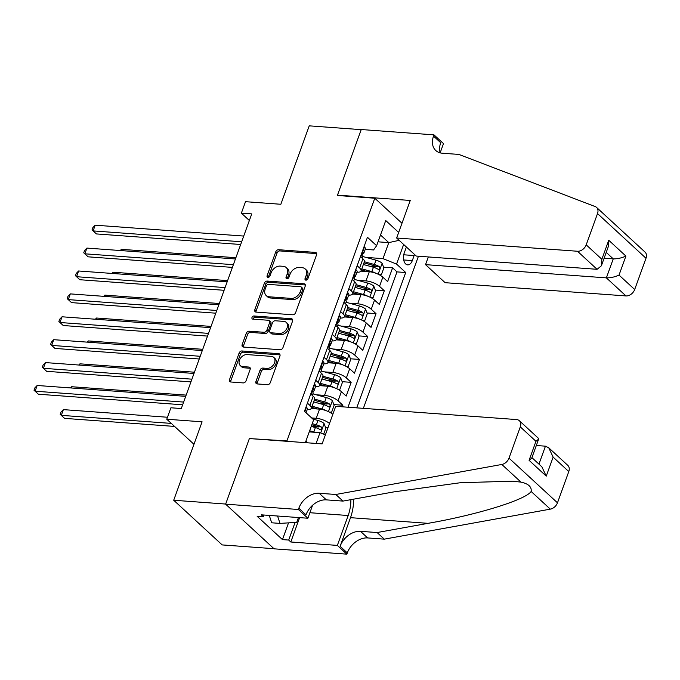 <?xml version="1.0" encoding="UTF-8"?>
<svg xmlns="http://www.w3.org/2000/svg" width="680" height="680" viewBox="0 0 680 680"><rect width="100%" height="100%" fill="white"/><g stroke="black" fill="none" stroke-linecap="round" stroke-linejoin="round"><path stroke-width="1.02" d="M305.923 280.151A1.785 1.292 -47.3 0 0 307.921 278.681L316.565 254.804A2.542 1.853 -47.3 0 0 316.251 252.781A2.542 1.853 -47.3 0 0 315.341 252.407L278.613 249.713A2.542 1.853 -47.3 0 0 275.765 251.812L267.121 275.697A1.785 1.292 -47.3 0 0 267.342 277.108A1.785 1.292 -47.3 0 0 267.979 277.372A1.785 1.292 -47.3 0 0 269.977 275.91L271.091 272.816A8.143 5.916 -47.3 0 1 280.228 266.101L283.288 266.322A8.143 5.916 -47.3 0 1 286.203 267.529A8.143 5.916 -47.3 0 1 287.207 273.998L286.093 277.083A1.785 1.292 -47.3 0 0 286.314 278.502A1.785 1.292 -47.3 0 0 286.951 278.766A1.785 1.292 -47.3 0 0 288.949 277.296L290.062 274.201A8.143 5.916 -47.3 0 1 299.2 267.486L302.26 267.716A8.143 5.916 -47.3 0 1 305.175 268.914A8.143 5.916 -47.3 0 1 306.187 275.383L305.065 278.477A1.785 1.292 -47.3 0 0 305.286 279.888A1.785 1.292 -47.3 0 0 305.923 280.151M255.926 381.531A2.542 1.853 -47.3 0 0 256.241 383.554A2.542 1.853 -47.3 0 0 257.15 383.928L267.461 384.684A2.542 1.853 -47.3 0 0 270.308 382.585L279.913 356.065A2.542 1.853 -47.3 0 0 279.599 354.042A2.542 1.853 -47.3 0 0 278.69 353.668L241.961 350.974A2.542 1.853 -47.3 0 0 239.105 353.073L229.508 379.593A2.542 1.853 -47.3 0 0 229.823 381.616A2.542 1.853 -47.3 0 0 230.732 381.99L243.176 382.908A2.542 1.853 -47.3 0 0 246.032 380.808L250.138 369.452A2.542 1.853 -47.3 0 0 249.824 367.438A2.542 1.853 -47.3 0 0 248.914 367.055L242.743 366.605A6.808 4.947 -47.3 0 1 240.303 365.602A6.808 4.947 -47.3 0 1 240.21 358.649A6.808 4.947 -47.3 0 1 247.095 354.586L271.269 356.354A6.808 4.947 -47.3 0 1 273.708 357.357A6.808 4.947 -47.3 0 1 273.802 364.31A6.808 4.947 -47.3 0 1 266.917 368.373L262.888 368.084A2.542 1.853 -47.3 0 0 260.032 370.183L255.926 381.531L257.236 382.738A2.542 1.853 -47.3 0 0 257.108 383.928M249.917 438.591L286.918 440.946L374.782 198.22L337.365 195.483L361.199 129.65L309.238 125.843L280.84 204.272L245.505 201.688L241.366 213.137L251.753 213.894L181.296 408.536L170.901 407.779L166.761 419.228L193.962 444.287M249.5 438.209L225.667 504.05L173.706 500.242L202.096 421.812L166.761 419.228M292.765 314.78A2.542 1.853 -47.3 0 0 295.613 312.681L305.218 286.161A2.542 1.853 -47.3 0 0 304.903 284.138A2.542 1.853 -47.3 0 0 303.994 283.764L267.265 281.07A2.542 1.853 -47.3 0 0 264.409 283.169L254.813 309.697A2.542 1.853 -47.3 0 0 255.127 311.712A2.542 1.853 -47.3 0 0 256.037 312.094L292.765 314.78M292.561 321.113L282.965 347.633A2.542 1.853 -47.3 0 1 280.109 349.732L243.389 347.046A2.542 1.853 -47.3 0 1 242.471 346.664A2.542 1.853 -47.3 0 1 242.156 344.649L246.27 333.293A2.542 1.853 -47.3 0 1 249.118 331.194L264.019 332.282A2.542 1.853 -47.3 0 0 266.866 330.191L269.594 322.66A2.542 1.853 -47.3 0 0 269.28 320.637A2.542 1.853 -47.3 0 0 268.37 320.263L252.858 319.124A1.785 1.292 -47.3 0 1 252.221 318.861A1.785 1.292 -47.3 0 1 252.203 317.041A1.785 1.292 -47.3 0 1 253.997 315.979L291.337 318.716A2.542 1.853 -47.3 0 1 292.247 319.09A2.542 1.853 -47.3 0 1 292.561 321.113M273.972 548.7L222.19 544.918L173.706 500.242M311.338 426.436L318.656 426.972M325.558 427.482L327.998 427.661M342.295 406.81L342.865 405.246L333.846 404.583M319.625 403.537L326.944 404.073M316.243 394.791L324.522 395.394A10.37 3.562 19.9 0 1 338.079 400.834L341.394 391.671L346.179 396.083L351.152 382.347L342.142 381.684M327.913 380.638L335.231 381.174M324.53 371.892L332.817 372.495A10.37 3.562 19.9 0 1 346.366 377.935L349.681 368.773L354.467 373.184L359.44 359.44L350.429 358.785M336.2 357.74L343.527 358.275M332.817 348.993L341.105 349.596A10.37 3.562 19.9 0 1 354.662 355.036L357.977 345.874L362.754 350.285L367.727 336.541L358.717 335.886M344.497 334.841L351.815 335.376M341.105 326.094L349.392 326.697A10.37 3.562 19.9 0 1 362.95 332.137L366.265 322.975L371.05 327.386L376.023 313.642L367.004 312.987M352.784 311.942L360.102 312.477M349.401 303.195L357.68 303.798A10.37 3.562 19.9 0 1 371.238 309.238L374.552 300.075L379.338 304.487L384.31 290.743L379.525 286.339A10.37 3.562 -160.1 0 0 365.967 280.899L357.688 280.296M361.072 289.043L368.39 289.578M375.3 290.088L384.31 290.743M332.826 414.324A10.37 3.562 -160.1 0 0 319.549 409.139L311.21 408.527M329.511 423.487A10.37 3.562 19.9 0 0 316.234 418.293L311.678 417.962M341.394 391.671A10.37 3.562 -160.1 0 0 327.837 386.24L319.498 385.628M349.681 368.773A10.37 3.562 -160.1 0 0 336.132 363.341L327.786 362.729M357.977 345.874A10.37 3.562 -160.1 0 0 344.42 340.442L336.073 339.83M366.265 322.975A10.37 3.562 -160.1 0 0 352.707 317.543L344.369 316.931M374.552 300.075A10.37 3.562 -160.1 0 0 360.995 294.644L352.656 294.032M406.445 247.044A8.041 4.785 94.2 0 0 406.011 248.064L404.192 253.104A8.041 4.785 94.2 0 0 407.66 264.868A8.041 4.785 94.2 0 0 412.309 260.593L414.137 255.552A8.041 4.785 94.2 0 0 414.477 254.448M363.366 408.349L418.438 256.224M374.782 198.22L401.982 223.278M356.728 407.864L405.722 272.527L396.55 264.078L382.993 258.638L365.976 257.397M305.346 442.654L313.633 419.764L304.462 411.306L367.455 237.277L376.626 245.726L385.747 220.541L398.667 232.441M403.648 244.469L396.55 264.078M347.999 407.226L396.993 271.889L392.598 267.844L387.625 281.588L382.84 277.176A10.37 3.562 -160.1 0 0 369.291 271.745L360.944 271.133M356.949 272.229A10.37 3.562 -160.1 0 0 361.046 270.912A10.37 3.562 -160.1 0 0 359.609 267.988L357.161 265.727M363.375 264.486L373.422 267.274A6.868 2.363 19.9 0 1 378.258 269.365C379.942 269.407 380.273 268.49 379.253 266.62A6.868 2.363 -160.1 0 0 374.416 264.528L364.37 261.74A10.37 3.562 -160.1 0 0 362.925 258.825L360.476 256.572M307.42 403.121L309.876 405.382A10.37 3.562 19.9 0 1 311.312 408.306A10.37 3.562 19.9 0 1 307.207 409.632M311.312 408.306L314.627 399.143A10.37 3.562 -160.1 0 0 313.191 396.227L310.734 393.966M315.716 380.222L318.163 382.483A10.37 3.562 19.9 0 1 319.6 385.407A10.37 3.562 19.9 0 1 315.503 386.733M321.929 378.981L331.976 381.769A6.868 2.363 19.9 0 1 336.812 383.868C338.487 383.902 338.819 382.993 337.807 381.115A6.868 2.363 -160.1 0 0 332.971 379.024L322.923 376.236A10.37 3.562 -160.1 0 0 321.478 373.32L319.03 371.067M324.003 357.323L326.451 359.584A10.37 3.562 19.9 0 1 327.896 362.508A10.37 3.562 19.9 0 1 323.791 363.834M330.216 356.082L340.263 358.87A6.868 2.363 19.9 0 1 345.1 360.969C346.783 361.003 347.115 360.094 346.094 358.216A6.868 2.363 -160.1 0 0 341.258 356.125L331.211 353.337A10.37 3.562 -160.1 0 0 329.766 350.421L327.318 348.168M332.291 334.424L334.738 336.685A10.37 3.562 19.9 0 1 336.183 339.609A10.37 3.562 19.9 0 1 332.078 340.935M338.504 333.183L348.559 335.971A6.868 2.363 19.9 0 1 353.387 338.07C355.07 338.104 355.402 337.195 354.382 335.317A6.868 2.363 -160.1 0 0 349.554 333.225L339.499 330.438A10.37 3.562 -160.1 0 0 338.062 327.522L335.605 325.269M340.578 311.525L343.034 313.786A10.37 3.562 19.9 0 1 344.471 316.71A10.37 3.562 19.9 0 1 340.365 318.027M346.8 310.284L356.847 313.072A6.868 2.363 19.9 0 1 361.675 315.172C363.358 315.205 363.69 314.296 362.67 312.418A6.868 2.363 -160.1 0 0 357.841 310.326L347.795 307.538A10.37 3.562 -160.1 0 0 346.35 304.623L343.893 302.37M348.865 288.626L351.322 290.887A10.37 3.562 19.9 0 1 352.758 293.811A10.37 3.562 19.9 0 1 348.653 295.128M352.758 293.811L356.074 284.648A10.37 3.562 -160.1 0 0 354.637 281.724L352.18 279.471M371.238 309.238L376.023 313.642M362.95 332.137L367.727 336.541M354.662 355.036L359.44 359.44M346.366 377.935L351.152 382.347M338.079 400.834L342.865 405.246M316.098 443.437L319.991 432.675L309.306 431.894M382.993 258.638L388.79 242.615L380.519 234.991M378.046 241.825L388.79 242.615L399.151 240.329M365.236 249.339L373.558 249.951L376.626 245.726M241.366 213.137L249.364 220.507M305.915 441.082L307.819 442.833M369.359 266.144L376.677 266.679M383.588 267.189L392.598 267.844M396.993 271.889L405.722 272.527M319.991 432.675L325.397 434.843M306.272 280.135A1.785 1.292 -47.3 0 1 306.374 279.684L307.496 276.59A8.143 5.916 -47.3 0 0 306.484 270.122L305.175 268.914M286.203 267.529L287.512 268.736A8.143 5.916 -47.3 0 1 288.524 275.204L287.402 278.29A1.785 1.292 -47.3 0 0 287.3 278.749M316.693 253.614A2.542 1.853 -47.3 0 0 316.65 253.614L279.93 250.928A2.542 1.853 -47.3 0 0 277.075 253.019L268.43 276.904A1.785 1.292 -47.3 0 0 268.328 277.355M305.346 284.971A2.542 1.853 -47.3 0 0 305.303 284.971L268.575 282.276A2.542 1.853 -47.3 0 0 265.719 284.376L256.122 310.904A2.542 1.853 -47.3 0 0 255.995 312.086M301.461 288.422A1.785 1.292 -47.3 0 0 301.249 287.002A1.785 1.292 -47.3 0 0 300.602 286.739L268.37 284.385A1.785 1.292 -47.3 0 0 266.373 285.855L265.192 289.111A8.143 5.916 -47.3 0 0 266.203 295.579A8.143 5.916 -47.3 0 0 269.118 296.786L291.15 298.392A8.143 5.916 -47.3 0 0 300.288 291.677L301.461 288.422L302.778 289.629A1.785 1.292 -47.3 0 0 302.558 288.209L301.249 287.002M266.203 295.579L267.512 296.786A8.143 5.916 -47.3 0 0 270.427 297.993L269.118 296.786M302.778 289.629L301.597 292.885A8.143 5.916 -47.3 0 1 292.459 299.6L270.427 297.993M269.28 320.637L270.589 321.844A2.542 1.853 -47.3 0 1 270.903 323.867L268.175 331.398A2.542 1.853 -47.3 0 1 265.327 333.498L250.435 332.401A2.542 1.853 -47.3 0 0 247.579 334.5L243.465 345.856A2.542 1.853 -47.3 0 0 243.338 347.038M292.689 319.923A2.542 1.853 -47.3 0 0 292.647 319.923L255.315 317.186A1.785 1.292 -47.3 0 0 253.206 319.149M279.471 333.421A6.808 4.947 -47.3 0 0 286.356 329.35A6.808 4.947 -47.3 0 0 286.263 322.397A6.808 4.947 -47.3 0 0 283.824 321.394L275.306 320.764A2.542 1.853 -47.3 0 0 272.45 322.864L269.722 330.395A2.542 1.853 -47.3 0 0 270.036 332.418A2.542 1.853 -47.3 0 0 270.954 332.792L279.471 333.421L280.78 334.628A6.808 4.947 -47.3 0 0 287.666 330.556A6.808 4.947 -47.3 0 0 287.572 323.603L286.263 322.397M270.036 332.418L271.354 333.625A2.542 1.853 -47.3 0 0 272.264 333.999L270.954 332.792M280.78 334.628L272.264 333.999M273.708 357.357L275.017 358.564A6.808 4.947 -47.3 0 1 275.111 365.517A6.808 4.947 -47.3 0 1 268.226 369.58L264.197 369.291A2.542 1.853 -47.3 0 0 261.35 371.39L257.236 382.738M240.303 365.602L241.612 366.809A6.808 4.947 -47.3 0 0 244.052 367.812L242.743 366.605M250.266 368.271A2.542 1.853 -47.3 0 0 250.223 368.262L244.052 367.812M280.041 354.875A2.542 1.853 -47.3 0 0 279.999 354.875L243.27 352.18A2.542 1.853 -47.3 0 0 240.414 354.28L230.817 380.808A2.542 1.853 -47.3 0 0 230.69 381.99M379.117 274.686L381.37 274.771L383.86 267.903L382.067 263.194A6.868 2.363 -160.1 0 0 375.998 260.176L362.652 256.471M376.014 273.317A6.868 2.363 -160.1 0 0 371.85 271.626L361.802 268.838M367.327 271.6L361.394 269.951M363.962 262.854L374.731 265.837A3.502 1.198 19.9 0 1 376.261 266.399L379.253 266.62M378.258 269.365L378.777 269.56M235.892 257.712L121.406 249.33L120.955 250.58M120.249 250.529L121.406 249.33M363.945 246.976L364.505 247.019A6.868 2.363 19.9 0 1 365.398 248.888L363.817 253.24A6.868 2.363 -160.1 0 0 363.655 252.254L363.418 252.084M364.505 247.019L363.936 246.993M241.663 241.782L93.126 230.911L95.191 225.19L243.737 236.062M362.457 254.099L362.933 253.946A6.868 2.363 -160.1 0 0 363.817 253.24M363.077 252.212L363.655 252.254C362.661 252.263 362.329 253.181 362.661 255A6.868 2.363 19.9 0 1 362.822 255.995L362.083 258.051M240.686 244.494L96.398 233.928L92.029 229.9L92.854 227.613L95.191 225.19M96.398 233.928L92.029 229.9M298.46 517.548L296.726 522.333L280.007 523.404L271.694 522.792L269.263 515.414M280.007 523.404L277.576 516.018M428.324 256.955L425.536 264.639L445.128 282.685L625.965 295.927L606.373 277.874L613.25 258.868L606.22 252.391M425.536 264.639L606.373 277.874C610.538 277.942 614.762 277.015 619.029 275.085L634.687 289.51L646 258.255L597.516 213.579A7.777 5.652 -47.3 0 0 596.556 207.408A7.777 5.652 -47.3 0 0 595.187 206.567L458.906 154.428L442.281 153.213A18.156 13.192 132.7 0 1 435.787 150.526A18.156 13.192 132.7 0 1 433.534 136.119L433.993 134.861L361.241 129.531L337.493 195.135L337.909 195.517M337.493 195.135L410.244 200.464L396.644 238.017L577.481 251.251A7.777 5.652 -47.3 0 0 586.202 244.843L597.516 213.579M433.993 134.861L443.488 143.607L440.19 152.728M396.644 238.017L416.236 256.062L597.074 269.305L577.481 251.251M596.556 207.408L645.039 252.076A7.777 5.652 132.7 0 1 646 258.255M634.687 289.51A7.777 5.652 132.7 0 1 625.965 295.927M440.24 152.889A18.156 13.192 132.7 0 1 440.708 142.724L433.534 136.119M604.12 258.196L613.25 258.868C617.423 258.935 621.639 258.009 625.906 256.079L619.029 275.085M586.202 244.843L601.86 259.267L601.366 265.812L597.074 269.305M601.86 259.267L608.744 240.261L608.243 246.806L601.366 265.812M335.716 406.325L516.553 419.56A7.777 5.652 -47.3 0 1 519.341 420.707A7.777 5.652 -47.3 0 1 520.302 426.887L508.988 458.142L557.472 502.817A7.777 5.652 132.7 0 1 550.315 509.142L384.293 539.146L367.668 537.931A18.156 13.192 -47.3 0 0 347.31 552.899L346.859 554.158L274.108 548.828L225.624 504.16L249.373 438.558L322.125 443.879L335.716 406.325M384.293 539.146L377.12 532.542L428.026 523.337C477.029 514.862 525.725 499.817 531.139 491.47C531.819 486.863 528.437 483.752 520.999 482.129L512.652 481.185L460.385 482.723L393.89 491.887L342.983 501.092L326.357 499.868A18.156 13.192 -47.3 0 0 306.008 514.837L298.834 508.223L298.375 509.49L225.624 504.16M342.983 501.092L335.809 494.479L319.183 493.263A18.156 13.192 -47.3 0 0 298.834 508.223M428.026 523.337L350.498 517.667L340.136 546.287A18.156 13.192 -47.3 0 1 360.493 531.327L377.12 532.542M568.786 471.554L553.129 457.13L548.76 447.814L567.817 465.383A7.777 5.652 132.7 0 1 568.786 471.554L557.472 502.817M520.999 482.129L501.831 464.465L335.809 494.479M299.616 517.633L290.802 541.994L288.702 540.064L295.086 522.435M264.044 515.032L263.415 516.766L257.176 516.307L282.464 539.606L288.702 540.064M263.415 516.766L261.315 514.828L307.878 518.236L298.375 509.49M346.859 554.158L337.356 545.402L348.177 515.516A29.172 17.357 94.2 0 0 350.88 499.664M290.802 541.994L337.356 545.402M536.316 445.51L545.445 446.182L548.76 447.814M350.498 517.667A33.779 20.094 94.2 0 0 353.634 499.162M312.57 505.283L307.878 518.236M501.831 464.465A7.777 5.652 -47.3 0 0 508.988 458.142M282.464 539.606L288.532 522.861M553.129 457.13L546.244 476.136L541.875 466.82L531.921 457.648M546.244 476.136L529.082 460.317L531.735 458.159L538.619 439.152L538.399 438.277L519.341 420.707M529.082 460.317L535.959 441.312L538.619 439.152M370.829 297.585L373.082 297.67L375.564 290.802L373.779 286.093A6.868 2.363 -160.1 0 0 367.701 283.075L354.365 279.37M367.727 296.216A6.868 2.363 -160.1 0 0 363.562 294.525L353.506 291.737M359.04 294.5L353.107 292.85M355.087 287.385L365.135 290.173A6.868 2.363 19.9 0 1 369.971 292.273C371.646 292.306 371.977 291.389 370.966 289.519A6.868 2.363 -160.1 0 0 366.129 287.427L356.082 284.639M355.674 285.753L366.435 288.736A3.502 1.198 19.9 0 1 367.974 289.298L370.966 289.519M369.971 292.273L370.49 292.459M227.604 280.611L113.109 272.229L112.659 273.479M111.962 273.428L113.109 272.229M362.534 320.484L364.795 320.569L367.276 313.701L365.483 308.992A6.868 2.363 -160.1 0 0 359.414 305.975L346.069 302.269M359.44 319.115A6.868 2.363 -160.1 0 0 355.274 317.424L345.219 314.636M350.752 317.399L344.82 315.75M347.387 308.652L358.148 311.635A3.502 1.198 19.9 0 1 359.677 312.197L362.67 312.418M361.675 315.172L362.202 315.358M219.317 303.51L104.822 295.128L104.371 296.378M103.674 296.327L104.822 295.128M354.246 343.383L356.499 343.468L358.989 336.6L357.195 331.891A6.868 2.363 -160.1 0 0 351.126 328.874L337.781 325.168M351.144 342.014A6.868 2.363 -160.1 0 0 346.978 340.323L336.931 337.535M342.465 340.298L336.532 338.649M339.099 331.551L349.86 334.534A3.502 1.198 19.9 0 1 351.39 335.096L354.382 335.317M353.387 338.07L353.914 338.257M211.03 326.409L96.534 318.027L96.084 319.277M95.378 319.226L96.534 318.027M345.958 366.282L348.211 366.367L350.701 359.499L348.908 354.79A6.868 2.363 -160.1 0 0 342.839 351.773L329.494 348.067M342.856 364.913A6.868 2.363 -160.1 0 0 338.691 363.222L328.644 360.434M334.177 363.197L328.236 361.548M330.811 354.45L341.572 357.433A3.502 1.198 19.9 0 1 343.102 357.995L346.094 358.216M345.1 360.969L345.618 361.156M202.742 349.308L88.247 340.926L87.797 342.176M87.091 342.125L88.247 340.926M356.218 269.918L355.649 269.892L356.218 269.918A6.868 2.363 19.9 0 1 357.102 271.787L355.529 276.139A6.868 2.363 -160.1 0 0 355.368 275.153L355.122 274.983M233.376 264.681L84.83 253.81L86.904 248.089L235.441 258.961M354.161 276.998L354.646 276.845A6.868 2.363 -160.1 0 0 355.529 276.139M354.79 275.111L355.368 275.153C354.365 275.162 354.034 276.08 354.374 277.899A6.868 2.363 19.9 0 1 354.535 278.894L353.787 280.95M232.39 267.393L88.111 256.827L83.734 252.799L84.566 250.512L86.904 248.089M88.111 256.827L83.734 252.799M347.93 292.817L347.361 292.791L347.93 292.817A6.868 2.363 19.9 0 1 348.815 294.686L347.242 299.038A6.868 2.363 -160.1 0 0 347.08 298.052L346.834 297.882M225.08 287.58L76.542 276.709L78.616 270.988L227.154 281.86M345.874 299.897L346.358 299.744A6.868 2.363 -160.1 0 0 347.242 299.038M346.502 298.01L347.08 298.052C346.077 298.061 345.746 298.979 346.086 300.798A6.868 2.363 19.9 0 1 346.248 301.793L345.5 303.85M224.102 290.292L79.823 279.726L75.446 275.697L76.279 273.411L78.616 270.988M79.823 279.726L75.446 275.697M339.635 315.716L339.074 315.69L339.635 315.716A6.868 2.363 19.9 0 1 340.527 317.585L338.954 321.938A6.868 2.363 -160.1 0 0 338.793 320.951L338.546 320.781M216.793 310.479L68.255 299.608L70.329 293.887L218.867 304.759M337.586 322.796L338.07 322.643A6.868 2.363 -160.1 0 0 338.954 321.938M338.215 320.909L338.793 320.951C337.79 320.96 337.458 321.878 337.798 323.697A6.868 2.363 19.9 0 1 337.96 324.692L337.212 326.749M215.815 313.191L71.528 302.625L67.159 298.596L67.983 296.31L70.329 293.887M71.528 302.625L67.159 298.596M330.786 338.572L331.347 338.615A6.868 2.363 19.9 0 1 332.24 340.484L330.667 344.837A6.868 2.363 -160.1 0 0 330.497 343.85L330.259 343.68M331.347 338.615L330.786 338.589M208.505 333.378L59.967 322.507L62.041 316.786L210.579 327.658M329.298 345.695L329.774 345.542A6.868 2.363 -160.1 0 0 330.667 344.837M329.927 343.808L330.497 343.85C329.502 343.859 329.171 344.777 329.502 346.596A6.868 2.363 19.9 0 1 329.664 347.591L328.925 349.648M207.528 336.09L63.24 325.524L58.871 321.495L59.696 319.209L62.041 316.786M63.24 325.524L58.871 321.495M337.671 389.181L339.923 389.266L342.414 382.398L340.62 377.689A6.868 2.363 -160.1 0 0 334.551 374.671L321.207 370.966M334.569 387.812A6.868 2.363 -160.1 0 0 330.403 386.121L320.356 383.333M325.881 386.096L319.949 384.447M322.515 377.349L333.285 380.332A3.502 1.198 19.9 0 1 334.815 380.902L337.807 381.115M336.812 383.868L337.331 384.055M194.446 372.207L79.951 363.825L79.501 365.075M78.803 365.024L79.951 363.825M322.499 361.471L323.06 361.513A6.868 2.363 19.9 0 1 323.952 363.383L322.371 367.736A6.868 2.363 -160.1 0 0 322.209 366.75L321.971 366.579M323.06 361.513L322.49 361.488M200.218 356.277L51.68 345.406L53.745 339.685L202.292 350.557M321.011 368.594L321.487 368.441A6.868 2.363 -160.1 0 0 322.371 367.736M321.631 366.707L322.209 366.75C321.215 366.758 320.883 367.676 321.215 369.495A6.868 2.363 19.9 0 1 321.376 370.49L320.637 372.546M199.231 358.989L54.953 348.423L50.575 344.394L51.408 342.108L53.745 339.685M54.953 348.423L50.575 344.394M329.375 412.08L331.636 412.165L334.118 405.297L332.325 400.588A6.868 2.363 -160.1 0 0 326.255 397.57L312.911 393.865M326.281 410.712A6.868 2.363 -160.1 0 0 322.116 409.02L312.06 406.232M317.594 408.995L311.661 407.346M313.642 401.88L323.688 404.668A6.868 2.363 19.9 0 1 328.517 406.767C330.2 406.801 330.531 405.892 329.511 404.013A6.868 2.363 -160.1 0 0 324.683 401.923L314.636 399.135M314.228 400.248L324.989 403.231A3.502 1.198 19.9 0 1 326.527 403.801L329.511 404.013M328.517 406.767L329.043 406.954M186.158 395.105L71.663 386.725L71.213 387.974M70.516 387.923L71.663 386.725M314.772 384.412L314.202 384.387L314.772 384.412A6.868 2.363 19.9 0 1 315.656 386.282L314.083 390.635A6.868 2.363 -160.1 0 0 313.922 389.649L313.675 389.478M191.93 379.176L43.384 368.305L45.458 362.584L193.995 373.456M312.715 391.493L313.2 391.34A6.868 2.363 -160.1 0 0 314.083 390.635M313.344 389.606L313.922 389.649C312.919 389.657 312.587 390.575 312.927 392.394A6.868 2.363 19.9 0 1 313.089 393.388L312.341 395.445M190.944 381.888L46.665 371.322L42.288 367.293L43.12 365.007L45.458 362.584M46.665 371.322L42.288 367.293M323.672 434.154L325.83 428.196L324.037 423.487A6.868 2.363 -160.1 0 0 317.968 420.469L312.859 419.05M315.087 432.319A6.868 2.363 -160.1 0 0 313.828 431.919L309.647 430.763M167.475 417.248L63.376 409.624L61.302 415.352L64.583 418.37L174.565 426.42M311.227 426.411L315.401 427.567A6.868 2.363 19.9 0 1 320.229 429.666C321.912 429.7 322.243 428.791 321.224 426.912A6.868 2.363 -160.1 0 0 316.396 424.822L312.222 423.657M311.814 424.779L316.701 426.13A3.502 1.198 19.9 0 1 318.231 426.7L321.224 426.912M320.229 429.666L320.756 429.853M64.583 418.37L60.205 414.341L61.302 415.352L171.292 423.402M60.205 414.341L61.038 412.054L63.376 409.624M306.484 407.311L305.915 407.286L306.484 407.311A6.868 2.363 19.9 0 1 307.368 409.181L306.068 412.794M183.634 402.075L35.096 391.204L37.17 385.483L185.708 396.355M182.656 404.787L38.377 394.221L34 390.192L34.833 387.906L37.17 385.483M38.377 394.221L34 390.192M316.234 418.293L319.549 409.139M324.522 395.394L327.837 386.24M332.817 372.495L336.132 363.341M341.105 349.596L344.42 340.442M349.392 326.697L352.707 317.543M357.68 303.798L360.995 294.644M365.967 280.899L369.291 271.745M359.609 267.988L362.925 258.825M309.876 405.382L313.191 396.227M318.163 382.483L321.478 373.32M326.451 359.584L329.766 350.421M334.738 336.685L338.062 327.522M343.034 313.786L346.35 304.623M351.322 290.887L354.637 281.724M379.525 286.339L382.84 277.176M403.716 254.787L414.137 255.552M403.69 259.955L412.309 260.593M307.496 276.59L306.187 275.383M287.402 278.29L286.093 277.083M288.524 275.204L287.207 273.998M268.43 276.904L267.121 275.697M277.075 253.019L275.765 251.812M279.93 250.928L278.613 249.713M316.65 253.614L315.341 252.407M306.374 279.684L305.065 278.477M256.122 310.904L254.813 309.697M265.719 284.376L264.409 283.169M268.575 282.276L267.265 281.07M305.303 284.971L303.994 283.764M292.459 299.6L291.15 298.392M301.597 292.885L300.288 291.677M243.465 345.856L242.156 344.649M247.579 334.5L246.27 333.293M250.435 332.401L249.118 331.194M265.327 333.498L264.019 332.282M268.175 331.398L266.866 330.191M270.903 323.867L269.594 322.66M255.315 317.186L253.997 315.979M292.647 319.923L291.337 318.716M261.35 371.39L260.032 370.183M264.197 369.291L262.888 368.084M268.226 369.58L266.917 368.373M250.223 368.262L248.914 367.055M230.817 380.808L229.508 379.593M240.414 354.28L239.105 353.073M243.27 352.18L241.961 350.974M279.999 354.875L278.69 353.668M378.165 274.219L382.109 263.313M374.416 264.528L375.998 260.176M371.85 271.626L373.422 267.274M364.421 247.01L360.842 256.904M608.744 240.261L625.906 256.079M326.357 499.868L319.183 493.263M360.493 531.327L367.668 537.931M535.959 441.312L520.302 426.887M550.315 509.142L531.139 491.47M340.136 546.287L347.31 552.899M309.876 512.72L348.177 515.516M538.951 464.125L545.445 446.182M369.869 297.118L373.822 286.212M366.129 287.427L367.701 283.075M363.562 294.525L365.135 290.173M361.582 320.017L365.534 309.111M357.841 310.326L359.414 305.975M355.274 317.424L356.847 313.072M353.294 342.916L357.247 332.01M349.554 333.225L351.126 328.874M346.978 340.323L348.559 335.971M345.006 365.815L348.95 354.909M341.258 356.125L342.839 351.773M338.691 363.222L340.263 358.87M356.133 269.909L352.554 279.803M347.846 292.808L344.258 302.702M339.55 315.707L335.971 325.601M331.262 338.606L327.683 348.5M336.719 388.714L340.663 377.808M332.971 379.024L334.551 374.671M330.403 386.121L331.976 381.769M322.975 361.505L319.396 371.399M328.423 411.613L332.375 400.707M324.683 401.923L326.255 397.57M322.116 409.02L323.688 404.668M314.687 384.404L311.1 394.298M320.697 432.956L324.088 423.606M316.396 424.822L317.968 420.469M313.828 431.919L315.401 427.567M306.399 407.303L304.827 411.647M361.046 270.912L364.361 261.749M344.471 316.71L347.786 307.547M336.183 339.609L339.499 330.446M327.896 362.508L331.211 353.345M319.6 385.407L322.915 376.244"/></g></svg>
